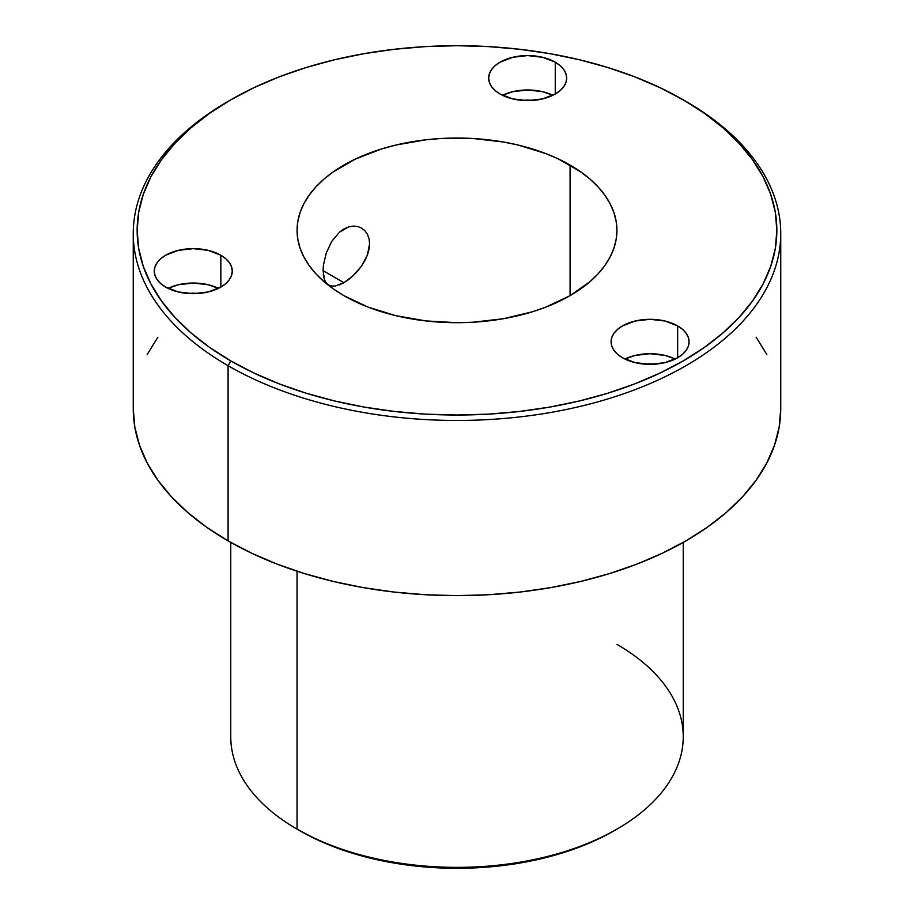 <?xml version="1.0" encoding="UTF-8"?>
<svg xmlns="http://www.w3.org/2000/svg" width="914" height="914" viewBox="0 0 914 914"><rect width="100%" height="100%" fill="white"/><g stroke="black" fill="none" stroke-linecap="round" stroke-linejoin="round"><path stroke-width="1.37" d="M348.565 279.593L343.915 282.7L323.076 270.67L324.493 279.73L326.252 282.894L328.674 285.019L331.736 286.059L328.674 285.019L326.252 282.894L324.493 279.73L323.43 275.605L323.43 265.094L323.076 270.681L343.915 282.7L353.204 275.685L348.565 279.593M357.603 271.115L353.204 275.685L361.578 266.02L357.603 271.115M364.926 260.547L361.578 266.02L367.462 254.915L364.926 260.547M369.05 249.236L367.462 254.915L369.587 243.798L369.05 249.236M369.05 238.748L369.587 243.798L369.05 238.748L367.451 234.315L364.914 230.705L367.451 234.315M361.556 228.043L364.914 230.705L361.556 228.043L357.591 226.478L361.556 228.043M353.181 226.089L357.591 226.478L353.181 226.089L348.542 226.935L353.181 226.089M343.915 228.98L348.542 226.935L339.448 232.19L331.725 241.422L326.252 253.029L323.43 265.094L326.252 253.029L331.725 241.422L339.448 232.19L343.915 228.98M552.856 95.296A39.005 22.519 0 0 0 502.483 95.296L512.743 91.686L527.664 89.972L542.596 91.686L552.856 95.296M555.255 62.175L555.255 94.016L542.596 98.906L527.664 100.62L512.743 98.906L500.084 94.016A39.005 22.519 180 0 1 488.659 78.09A39.005 22.519 180 0 1 512.743 57.285A39.005 22.519 180 0 1 555.255 62.175L560.099 65.579L563.71 69.475L565.926 73.703L566.669 78.09L565.926 82.489L563.71 86.716L560.099 90.612L555.255 94.016L555.255 62.175A39.005 22.519 180 0 1 566.669 78.09A39.005 22.519 180 0 1 542.596 98.906A39.005 22.519 180 0 1 500.084 94.016L495.239 90.612L491.629 86.716L489.413 82.489L488.659 78.09L489.413 73.703L491.629 69.475L495.239 65.579L500.084 62.175L512.743 57.285L527.664 55.571L542.596 57.285L555.255 62.175M522.751 100.437A21.456 12.385 180 0 1 532.588 100.437L522.751 100.437M218.446 288.356A39.005 22.519 0 0 0 168.085 288.356L178.333 284.757L193.265 283.043L208.186 284.757L218.446 288.356M220.845 255.235L220.845 287.087L208.186 291.966L193.265 293.68L178.333 291.966L165.685 287.087A39.005 22.519 180 0 1 154.26 271.161A39.005 22.519 180 0 1 178.333 250.356A39.005 22.519 180 0 1 220.845 255.235L225.689 258.651L229.3 262.547L231.516 266.774L232.27 271.161L231.516 275.56L229.3 279.775L225.689 283.671L220.845 287.087L220.845 255.235A39.005 22.519 180 0 1 232.27 271.161A39.005 22.519 180 0 1 208.186 291.966A39.005 22.519 180 0 1 165.685 287.087L160.83 283.671L157.231 279.775L155.003 275.56L154.26 271.161L155.003 266.774L157.231 262.547L160.83 258.651L165.685 255.235L178.333 250.356L193.265 248.642L208.186 250.356L220.845 255.235M188.341 293.508A21.456 12.385 180 0 1 198.178 293.508L188.341 293.508M675.252 359.031A39.005 22.519 0 0 0 624.89 359.031L635.139 355.42L650.071 353.707L664.992 355.42L675.252 359.031M677.651 325.91L677.651 357.751L664.992 362.641L650.071 364.355L635.139 362.641L622.491 357.751A39.005 22.519 180 0 1 611.066 341.836A39.005 22.519 180 0 1 635.139 321.02A39.005 22.519 180 0 1 677.651 325.91L682.507 329.314L686.106 333.21L688.322 337.437L689.076 341.836L688.322 346.223L686.106 350.45L682.507 354.346L677.651 357.751L677.651 325.91A39.005 22.519 180 0 1 689.076 341.836A39.005 22.519 180 0 1 664.992 362.641A39.005 22.519 180 0 1 622.491 357.751L617.636 354.346L614.037 350.45L611.809 346.223L611.066 341.836L611.809 337.437L614.037 333.21L617.636 329.314L622.491 325.91L635.139 321.02L650.071 319.306L664.992 321.02L677.651 325.91M645.147 364.172A21.456 12.385 180 0 1 654.984 364.172L645.147 364.172M343.915 295.656A159.927 92.337 180 0 1 297.073 230.362A159.927 92.337 180 0 1 395.796 145.063A159.927 92.337 180 0 1 570.085 165.08L570.085 295.656L545.852 307.138L532.382 311.788L503.42 318.723L472.675 322.254L457 322.699L425.798 320.917L395.796 315.661L368.148 307.138L343.915 295.656L333.382 288.938L324.024 281.661L315.958 273.892L309.252 265.7L303.962 257.165L300.146 248.38L297.85 239.411L297.073 230.362L297.85 221.314L300.146 212.345L303.962 203.559L309.252 195.025L315.958 186.833L324.024 179.064L333.382 171.786L355.546 158.99L381.618 148.936L395.796 145.063L425.798 139.808L441.325 138.471L472.675 138.471L503.42 142.013L518.204 145.063L545.852 153.598L558.454 158.99L580.619 171.786L589.976 179.064L598.042 186.833L604.748 195.025L610.038 203.559L613.854 212.345L616.15 221.314L616.927 230.362L616.15 239.411L613.854 248.38L610.038 257.165L604.748 265.7L598.042 273.892L589.976 281.661L570.085 295.656L570.085 165.08A159.927 92.337 180 0 1 616.927 230.362A159.927 92.337 180 0 1 518.204 315.661A159.927 92.337 180 0 1 343.915 295.656M339.46 284.86L343.915 282.7L335.347 286.002L331.736 286.059M616.973 644.393A226.238 130.611 180 0 1 616.973 829.112A226.238 130.611 180 0 1 297.027 829.112L299.781 830.7A222.331 128.36 0 0 0 614.219 830.7L598.042 839.166L580.527 846.672L561.813 853.139L542.082 858.532L521.54 862.77L500.381 865.832L478.787 867.683L457 868.3L435.213 867.683L413.619 865.832L392.46 862.77L371.918 858.532L352.187 853.139L333.473 846.672L315.958 839.166L297.027 829.112A226.238 130.611 0 0 0 543.579 857.423A226.238 130.611 0 0 0 683.238 736.753L683.238 542.413M685.923 101.374L683.169 99.786A319.854 184.662 180 0 1 683.169 360.939A319.854 184.662 180 0 1 230.831 360.939L228.077 365.714A323.75 186.913 0 0 0 685.923 365.714A323.75 186.913 0 0 0 685.934 101.385A323.75 186.913 0 0 0 685.923 101.374A323.75 186.913 180 0 1 780.75 233.55A323.75 186.913 180 0 1 580.893 406.239A323.75 186.913 180 0 1 228.077 365.714L228.077 540.882A323.75 186.913 0 0 0 580.893 581.395A323.75 186.913 0 0 0 780.75 408.718L779.185 427.032L774.524 445.175L766.812 462.975L756.106 480.238L742.522 496.828L726.184 512.56L707.265 527.287L685.923 540.882L662.387 553.198L636.864 564.132L609.615 573.558L580.893 581.395L550.982 587.576L520.157 592.032L488.739 594.728L457 595.631L425.261 594.728L393.843 592.032L363.018 587.576L333.107 581.395L304.385 573.558L277.136 564.132L251.613 553.198L228.077 540.882L228.077 365.714A323.75 186.913 180 0 1 133.25 233.55A323.75 186.913 180 0 1 229.46 100.586M297.027 571.216L297.027 829.112L297.027 571.216M685.934 101.385L659.908 87.618L634.693 76.822L607.776 67.51L579.396 59.753L549.851 53.652L519.403 49.253L488.35 46.591L457 45.7L425.65 46.591L394.597 49.253L364.149 53.652L334.604 59.753L306.224 67.51L279.307 76.822L254.092 87.618L230.831 99.786L209.752 113.21L191.06 127.766L174.917 143.315L161.504 159.699L150.924 176.756L143.292 194.339L138.688 212.265L137.146 230.362L138.688 248.459L143.292 266.385L150.924 283.968L161.504 301.026L174.917 317.409L191.06 332.959L209.752 347.514L230.831 360.939L254.092 373.106L279.307 383.903L306.224 393.226L334.604 400.972L364.149 407.073L394.597 411.483L425.65 414.133L457 415.025L488.35 414.133L519.403 411.483L549.851 407.073L579.396 400.972L607.776 393.226L634.693 383.903L659.908 373.106L683.169 360.939L704.248 347.514L722.94 332.959L739.083 317.409L752.496 301.026L763.076 283.968L770.708 266.385L775.312 248.459L776.854 230.362L775.312 212.265L770.708 194.339L763.076 176.756L752.496 159.699L739.083 143.315L722.94 127.766L704.248 113.21L683.169 99.786A319.854 184.662 180 0 0 230.831 99.786A319.854 184.662 180 0 0 230.831 360.939L228.077 365.714A323.75 186.913 0 0 1 228.066 101.385L230.831 99.786M133.25 408.718A323.75 186.913 0 0 0 228.077 540.882L206.735 527.287L187.816 512.56L171.478 496.828L157.893 480.238L147.188 462.975L139.476 445.175L134.815 427.032L133.25 408.718L133.25 233.55M756.106 337.186L766.812 354.461M147.188 354.461L157.893 337.186M230.762 542.413L230.762 736.753A226.238 130.611 0 0 0 297.027 829.112L297.027 829.112M616.973 829.112L614.219 830.7M780.75 233.55L780.75 408.718"/></g></svg>
